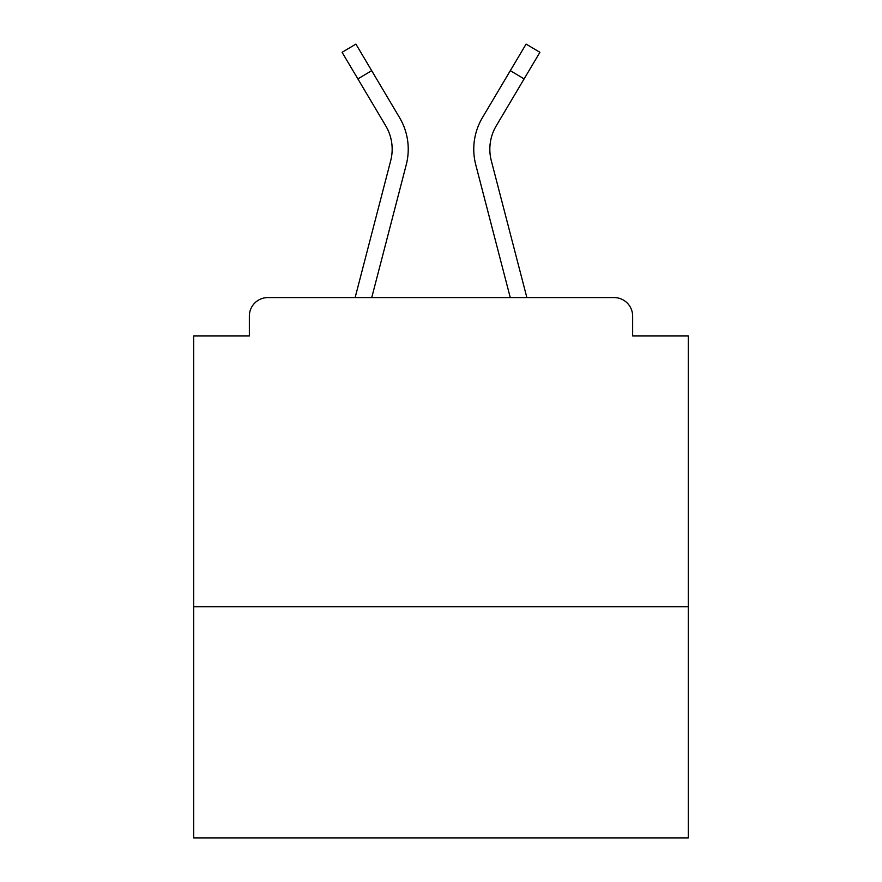 <?xml version="1.0" encoding="UTF-8"?>
<svg xmlns="http://www.w3.org/2000/svg" width="882" height="882" viewBox="0 0 882 882"><rect width="100%" height="100%" fill="white"/><g stroke="black" fill="none" stroke-linecap="round" stroke-linejoin="round"><path stroke-width="1.32" d="M688.291 606.684L688.291 335.899L632.648 335.899L632.648 316.12A18.544 18.544 0 0 0 614.104 297.576L267.896 297.576A18.544 18.544 0 0 0 249.352 316.12L249.352 335.899L193.709 335.899L193.709 837.9L688.291 837.9L688.291 606.684L193.709 606.684M249.352 316.12L249.352 335.899M614.104 297.576L537.447 297.576M344.553 297.576L267.896 297.576M632.648 335.899L632.648 316.12M355.137 297.576L390.693 160.7A45.754 45.754 0 0 0 385.743 125.839L386.261 126.732M385.743 125.839L342.084 52.303L355.909 44.1L399.568 117.637A61.817 61.817 0 0 1 406.249 164.747L371.741 297.576M399.568 117.637L371.686 70.681L399.568 117.637L371.686 70.681L399.568 117.637L371.686 70.681L399.568 117.637L371.686 70.681L399.568 117.637L371.686 70.681L399.568 117.637L371.686 70.681L399.568 117.637L371.686 70.681L399.568 117.637L371.686 70.681L399.568 117.637L371.686 70.681L399.568 117.637L371.686 70.681L399.568 117.637L371.686 70.681L399.568 117.637L371.686 70.681L399.568 117.637L371.686 70.681L399.568 117.637L371.686 70.681L399.568 117.637L371.686 70.681L399.568 117.637L371.686 70.681L399.568 117.637L371.686 70.681L399.568 117.637L371.686 70.681L399.568 117.637L371.686 70.681L399.568 117.637L371.686 70.681L399.568 117.637L371.686 70.681L399.568 117.637L371.686 70.681L399.568 117.637L371.686 70.681L399.568 117.637L371.686 70.681L399.568 117.637L371.686 70.681L399.568 117.637L371.686 70.681L399.568 117.637L371.686 70.681L399.568 117.637L371.686 70.681L399.568 117.637L371.686 70.681L357.872 78.884M497.205 247.313L475.751 164.747A61.817 61.817 0 0 1 482.432 117.637L526.091 44.1L539.916 52.303L524.129 78.884L510.314 70.681L488.22 107.891M526.863 297.576L491.307 160.7A45.754 45.754 0 0 1 496.257 125.839L524.129 78.884M406.249 164.747L384.795 247.313M475.751 164.747L510.259 297.576"/></g></svg>
